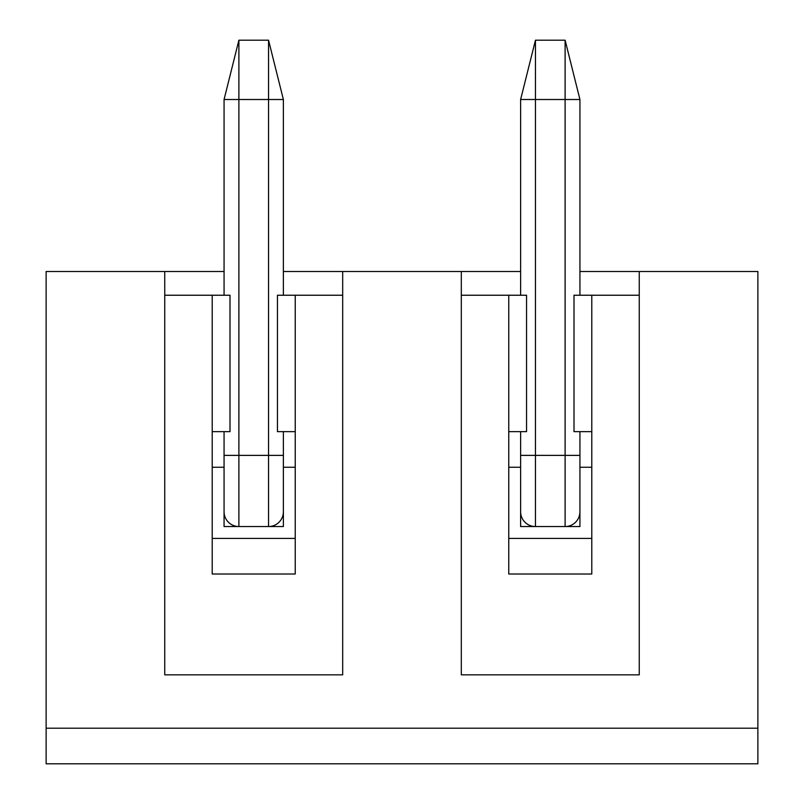 <?xml version="1.0" encoding="UTF-8"?>
<svg xmlns="http://www.w3.org/2000/svg" width="804" height="804" viewBox="0 0 804 804"><rect width="100%" height="100%" fill="white"/><g stroke="black" fill="none" stroke-linecap="round" stroke-linejoin="round"><path stroke-width="1.21" d="M238.888 526.55A14.824 14.824 0 0 1 224.065 511.726A14.824 14.824 0 0 0 238.888 526.55L283.38 526.55L283.38 455.376L238.888 455.376L238.888 526.55L224.065 526.55L224.065 431.658M212.206 467.245L224.065 467.245M283.38 467.245L295.239 467.245M164.75 295.239L229.994 295.239L229.994 431.658L212.206 431.658L212.206 574.006L295.239 574.006L295.239 295.239L342.685 295.239M295.239 295.239L277.45 295.239L277.45 431.658L295.239 431.658M212.206 538.419L295.239 538.419M283.38 455.376L283.38 431.658M283.38 511.726A14.824 14.824 0 0 1 268.546 526.55A14.824 14.824 0 0 0 283.38 511.726M212.206 295.239L212.206 431.658M224.065 295.239L224.065 99.515L283.38 99.515L283.38 295.239M224.065 455.376L238.888 455.376L238.888 40.2L268.546 40.2L283.38 99.515L268.546 40.2L268.546 526.55M238.888 40.2L224.065 99.515L238.888 40.2M224.065 271.511L164.75 271.511L164.75 674.837L342.685 674.837L342.685 271.511L283.38 271.511M46.129 728.213L46.129 763.8L757.87 763.8L757.87 728.213L46.129 728.213L46.129 271.511L164.75 271.511M520.62 271.511L342.685 271.511M757.87 728.213L757.87 271.511L579.935 271.511M535.454 526.55A14.824 14.824 0 0 1 520.62 511.726A14.824 14.824 0 0 0 535.454 526.55L579.935 526.55L579.935 455.376L535.454 455.376L535.454 526.55L520.62 526.55L520.62 431.658M461.315 271.511L461.315 674.837L639.25 674.837L639.25 271.511M461.315 295.239L508.761 295.239L508.761 467.245L520.62 467.245M579.935 467.245L591.794 467.245M591.794 295.239L574.006 295.239L574.006 431.658L591.794 431.658L591.794 295.239L639.25 295.239M591.794 431.658L591.794 574.006L508.761 574.006L508.761 431.658L526.55 431.658L526.55 295.239L508.761 295.239M508.761 538.419L591.794 538.419M579.935 455.376L579.935 431.658M579.935 511.726A14.824 14.824 0 0 1 565.111 526.55A14.824 14.824 0 0 0 579.935 511.726M520.62 99.515L535.454 99.515L535.454 40.2L520.62 99.515L520.62 295.239M579.935 295.239L579.935 99.515L565.111 40.2L565.111 99.515L579.935 99.515M520.62 455.376L535.454 455.376L535.454 99.515L565.111 99.515L565.111 526.55M535.454 40.2L565.111 40.2"/></g></svg>
